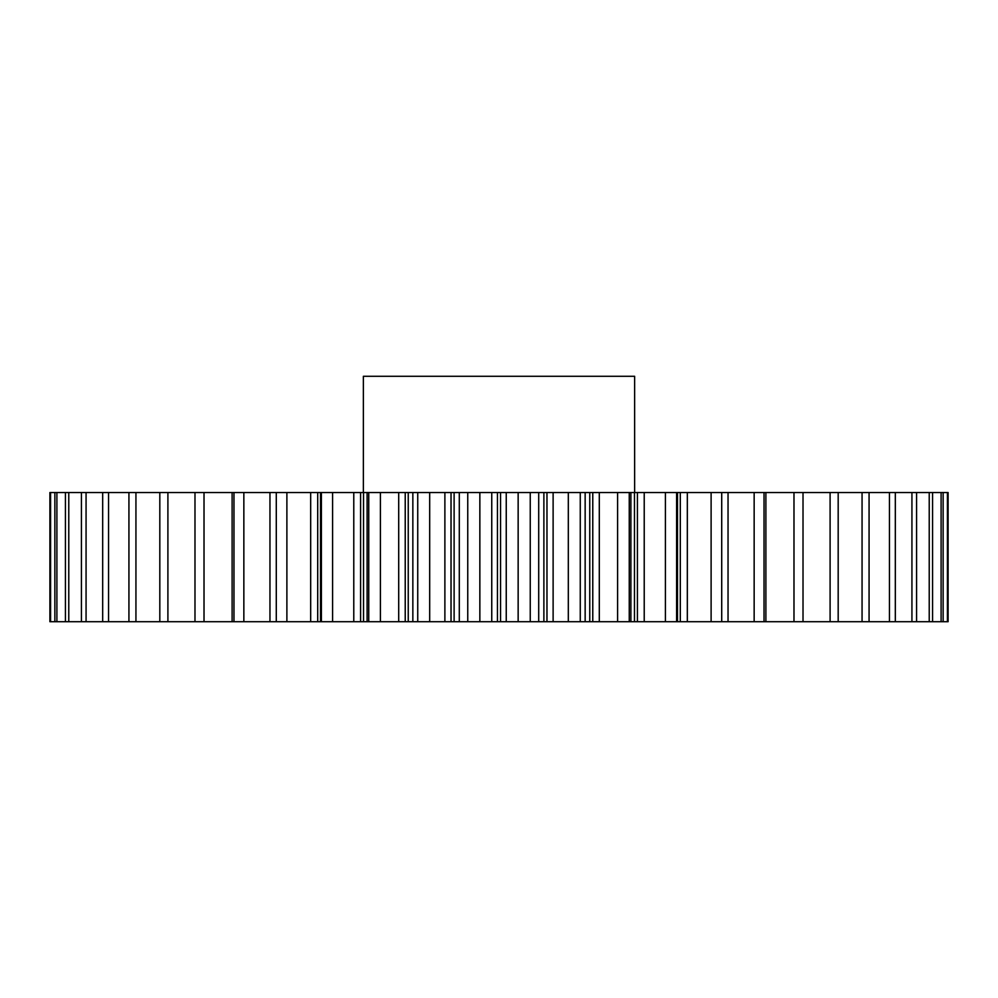 <?xml version="1.0" encoding="UTF-8"?>
<svg xmlns="http://www.w3.org/2000/svg" width="998" height="998" viewBox="0 0 998 998"><rect width="100%" height="100%" fill="white"/><g stroke="black" fill="none" stroke-linecap="round" stroke-linejoin="round"><path stroke-width="1.5" d="M634.628 492.538L634.628 376.283L363.372 376.283L363.372 492.538M405.225 492.538L405.225 621.717L367.102 621.717L367.102 492.538L948.1 492.538L948.1 621.717L947.426 621.717L947.426 492.538M360.59 492.538L360.59 621.717L321.294 621.717L321.294 492.538L367.102 492.538M286.888 621.717L286.888 492.538L317.701 492.538L317.701 621.717L50.574 621.717L50.574 492.538L49.9 492.538L49.9 621.717L49.9 492.538M50.574 492.538L286.888 492.538M317.701 492.538L321.294 492.538M412.848 492.538L412.848 621.717L429.689 621.717L429.689 492.538M417.738 621.717L417.738 492.538M479.851 492.538L479.851 621.717L467.75 621.717L467.75 492.538M451.034 492.538L451.034 621.717L454.115 621.717L454.115 492.538M451.034 621.717L444.883 621.717L444.883 492.538M429.689 621.717L444.883 621.717M412.848 621.717L408.244 621.717L408.244 492.538M405.225 621.717L408.244 621.717M367.102 621.717L363.522 621.717L363.522 492.538M360.59 621.717L363.522 621.717M321.294 621.717L320.495 621.717L320.495 492.538M317.701 621.717L320.495 621.717M50.574 621.717L49.9 621.717M765.89 492.538L765.89 621.717L947.426 621.717M765.89 621.717L754.151 621.717L754.151 492.538M728.041 492.538L728.041 621.717L754.151 621.717M728.041 621.717L711.112 621.717L711.112 492.538M687.323 492.538L687.323 621.717L711.112 621.717M687.323 621.717L680.299 621.717L680.299 492.538M677.505 492.538L677.505 621.717L680.299 621.717M677.505 621.717L676.706 621.717L676.706 492.538M644.221 492.538L644.221 621.717L676.706 621.717M644.221 621.717L637.41 621.717L637.41 492.538M634.479 492.538L634.479 621.717L637.41 621.717M634.479 621.717L630.898 621.717L630.898 492.538M599.299 492.538L599.299 621.717L630.898 621.717M599.299 621.717L592.775 621.717L592.775 492.538M589.756 492.538L589.756 621.717L592.775 621.717M589.756 621.717L585.152 621.717L585.152 492.538M553.117 492.538L553.117 621.717L585.152 621.717M553.117 621.717L546.966 621.717L546.966 492.538M543.885 492.538L543.885 621.717L546.966 621.717M543.885 621.717L538.708 621.717L538.708 492.538M506.248 492.538L506.248 621.717L538.708 621.717M506.248 621.717L500.547 621.717L500.547 492.538M497.453 492.538L497.453 621.717L500.547 621.717M497.453 621.717L491.752 621.717L491.752 492.538M479.851 621.717L491.752 621.717M459.292 492.538L459.292 621.717L467.75 621.717M459.292 621.717L454.115 621.717M380.4 621.717L380.4 492.538M368.749 621.717L368.749 492.538M332.596 621.717L332.596 492.538M321.393 621.717L321.393 492.538M276.284 621.717L276.284 492.538M243.849 621.717L243.849 492.538M233.969 621.717L233.969 492.538M204.016 621.717L204.016 492.538M194.984 621.717L194.984 492.538M167.901 621.717L167.901 492.538M159.817 621.717L159.817 492.538M135.94 621.717L135.94 492.538M128.929 621.717L128.929 492.538M108.545 621.717L108.545 492.538M102.682 621.717L102.682 492.538M86.065 621.717L86.065 492.538M81.424 621.717L81.424 492.538M68.775 621.717L68.775 492.538M65.419 621.717L65.419 492.538M56.898 621.717L56.898 492.538M54.865 621.717L54.865 492.538M943.135 621.717L943.135 492.538M941.102 621.717L941.102 492.538M932.581 621.717L932.581 492.538M929.225 621.717L929.225 492.538M916.576 621.717L916.576 492.538M911.935 621.717L911.935 492.538M895.318 621.717L895.318 492.538M889.455 621.717L889.455 492.538M869.071 621.717L869.071 492.538M862.06 621.717L862.06 492.538M838.183 621.717L838.183 492.538M830.099 621.717L830.099 492.538M803.016 621.717L803.016 492.538M793.984 621.717L793.984 492.538M764.031 621.717L764.031 492.538M721.716 621.717L721.716 492.538M676.607 621.717L676.607 492.538M665.404 621.717L665.404 492.538M629.251 621.717L629.251 492.538M617.6 621.717L617.6 492.538M580.262 621.717L580.262 492.538M568.311 621.717L568.311 492.538M530.25 621.717L530.25 492.538M518.149 621.717L518.149 492.538M232.11 621.717L232.11 492.538M269.959 621.717L269.959 492.538M310.677 621.717L310.677 492.538M353.779 621.717L353.779 492.538M398.701 621.717L398.701 492.538"/></g></svg>
